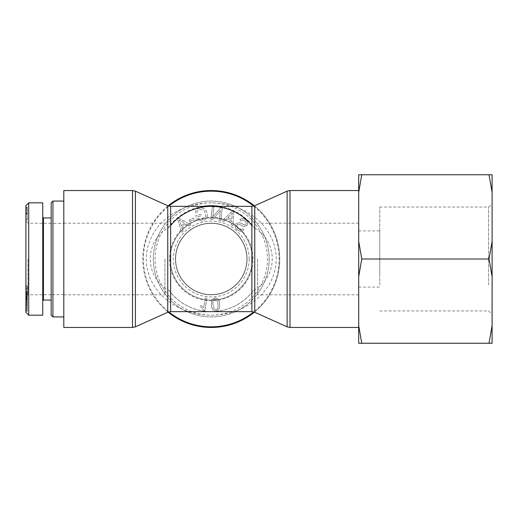 <?xml version="1.0" encoding="UTF-8"?>
<svg xmlns="http://www.w3.org/2000/svg" width="518" height="518" viewBox="0 0 518 518"><rect width="100%" height="100%" fill="white"/><g stroke="black" fill="none" stroke-linecap="round" stroke-linejoin="round"><path stroke-width="0.39" stroke-dasharray="2.59 1.94" d="M168.097 205.866A68.454 68.454 0 0 0 168.097 312.134M254.416 312.134A68.454 68.454 0 0 0 254.416 205.866M254.759 205.724L254.759 228.244C278.088 242.048 278.088 275.952 254.759 289.756L253.218 290.812A52.661 52.661 0 0 1 169.295 290.812L167.754 289.756C144.425 275.952 144.425 242.048 167.754 228.244L170.636 225.492C181.339 213.086 194.878 206.701 211.26 206.339C227.635 206.701 241.174 213.086 251.877 225.492L251.877 206.339M211.26 190.546A68.454 68.454 0 0 1 270.538 293.227A68.454 68.454 0 0 1 151.975 293.227A68.454 68.454 0 0 1 211.26 190.546M63.811 190.546L63.811 327.454M253.218 290.812L251.877 292.508C241.174 304.914 227.635 311.299 211.26 311.661C194.878 311.299 181.339 304.914 170.636 292.508L169.295 290.812M219.354 206.339A53.276 53.276 0 0 1 254.759 228.244L251.877 225.492M358.702 190.546L358.702 327.454L358.702 190.546M257.595 259L257.595 294.807L257.595 259M358.702 259L358.702 294.807L358.702 259M175.447 259A35.807 35.807 0 0 0 229.163 290.009A35.807 35.807 0 0 0 229.163 227.991A35.807 35.807 0 0 0 175.447 259A35.807 35.807 0 0 0 229.163 290.009A35.807 35.807 0 0 0 229.163 227.991A35.807 35.807 0 0 0 175.447 259M164.918 259L164.918 294.807L164.918 259M63.811 259L63.811 294.807L63.811 259M211.26 294.632A35.632 35.632 0 0 1 180.4 241.181A35.632 35.632 0 0 1 242.113 241.181A35.632 35.632 0 0 1 211.26 294.632A35.632 35.632 0 0 1 180.4 241.181A35.632 35.632 0 0 1 242.113 241.181A35.632 35.632 0 0 1 211.26 294.632M211.26 201.075A57.925 57.925 0 0 1 261.422 287.963A57.925 57.925 0 0 1 161.092 287.963A57.925 57.925 0 0 1 211.26 201.075A57.925 57.925 0 0 1 261.422 287.963A57.925 57.925 0 0 1 161.092 287.963A57.925 57.925 0 0 1 211.26 201.075M211.26 202.829A56.171 56.171 0 0 0 162.613 287.082A56.171 56.171 0 0 0 259.9 287.082A56.171 56.171 0 0 0 211.26 202.829M170.182 259A41.071 41.071 0 0 1 211.26 217.929A41.071 41.071 0 0 1 252.331 259A41.071 41.071 0 0 1 211.26 300.071A41.071 41.071 0 0 1 170.182 259M175.524 259A35.736 35.736 0 0 0 211.26 294.736A35.736 35.736 0 0 0 246.989 259A35.736 35.736 0 0 0 211.26 223.264A35.736 35.736 0 0 0 175.524 259M214.964 299.21C216.472 298.718 217.463 300.356 217.948 304.124C218.182 307.925 217.502 309.719 215.909 309.511L214.128 308.767L212.937 304.59C212.71 300.79 213.384 298.996 214.964 299.21C216.472 298.718 217.463 300.356 217.948 304.124C218.182 307.925 217.502 309.719 215.909 309.511L214.128 308.767L212.937 304.59C212.71 300.79 213.384 298.996 214.964 299.21M212.108 299.501L211.344 304.739C211.745 309.032 213.312 311.046 216.051 310.781C218.745 310.619 219.91 308.352 219.541 303.975C219.146 299.702 217.579 297.695 214.847 297.941L212.108 299.501L211.344 304.739C211.745 309.032 213.312 311.046 216.051 310.781C218.745 310.619 219.91 308.352 219.541 303.975C219.146 299.702 217.579 297.695 214.847 297.941L212.108 299.501M189.776 221.542L194.043 219.399L193.344 218.007L189.076 220.15L189.776 221.542L194.043 219.399L193.344 218.007L189.076 220.15L189.776 221.542M219.211 220.344L220.797 220.526L222.254 207.971L220.551 207.776L212.807 216.861L213.953 207.006L212.367 206.824L210.904 219.373L212.607 219.574L220.357 210.489L219.211 220.344L220.797 220.526L222.254 207.971L220.551 207.776L212.807 216.861L213.953 207.006L212.367 206.824L210.904 219.373L212.607 219.574L220.357 210.489L219.211 220.344M227.816 217.651L232.368 212.982L231.734 219.425L227.816 217.651L232.368 212.982L231.734 219.425L227.816 217.651M231.293 224.916L232.906 225.647L233.709 212.134L232.058 211.383L222.131 220.759L223.873 221.549L226.787 218.667L231.611 220.856L231.293 224.916L232.906 225.647L233.709 212.134L232.058 211.383L222.131 220.759L223.873 221.549L226.787 218.667L231.611 220.856L231.293 224.916M236.94 229.506C239.575 231.708 241.867 231.831 243.81 229.875L242.715 228.729C241.349 229.998 239.769 229.908 237.982 228.438C236.532 226.994 236.221 225.77 237.056 224.754L239.348 224.398L243.816 226.457L246.976 225.589C248.303 223.854 247.96 221.995 245.94 220.02C243.641 218.13 241.615 218.02 239.879 219.697L240.993 220.849C242.165 219.736 243.473 219.813 244.917 221.082C246.328 222.481 246.639 223.601 245.849 224.436L244.729 224.954L239.594 222.688L235.949 223.575C234.537 225.421 234.868 227.402 236.94 229.506C239.575 231.708 241.867 231.831 243.81 229.875L242.715 228.729C241.349 229.998 239.769 229.908 237.982 228.438C236.532 226.994 236.221 225.77 237.056 224.754L239.348 224.398L243.816 226.457L246.976 225.589C248.303 223.854 247.96 221.995 245.94 220.02C243.641 218.13 241.615 218.02 239.879 219.697L240.993 220.849C242.165 219.736 243.473 219.813 244.917 221.082C246.328 222.481 246.639 223.601 245.849 224.436L244.729 224.954L239.594 222.688L235.949 223.575C234.537 225.421 234.868 227.402 236.94 229.506M197.662 216.666L201.282 215.864L200.958 214.407L195.739 215.566L196.756 220.137L202.285 220.933C206.242 219.82 207.88 217.249 207.187 213.215C206.099 209.155 203.568 207.465 199.585 208.145C196.795 208.786 195.39 210.386 195.357 212.924L196.911 213.008C196.957 211.15 197.947 209.997 199.883 209.544C202.13 209.214 203.658 209.738 204.461 211.111L205.484 213.487C206.009 216.848 204.863 218.836 202.052 219.438L198.167 218.952L197.662 216.666L201.282 215.864L200.958 214.407L195.739 215.566L196.756 220.137L202.285 220.933C206.242 219.82 207.88 217.249 207.187 213.215C206.099 209.155 203.568 207.465 199.585 208.145C196.795 208.786 195.39 210.386 195.357 212.924L196.911 213.008C196.957 211.15 197.947 209.997 199.883 209.544C202.13 209.214 203.658 209.738 204.461 211.111L205.484 213.487C206.009 216.848 204.863 218.836 202.052 219.438L198.167 218.952L197.662 216.666M181.41 225.932L179.222 219.794L184.725 223.2L181.41 225.932L179.222 219.794L184.725 223.2L181.41 225.932M189.465 226.01L190.831 224.883L179.047 218.22L177.648 219.373L181.701 232.407L183.171 231.196L181.87 227.311L185.962 223.944L189.465 226.01L190.831 224.883L179.047 218.22L177.648 219.373L181.701 232.407L183.171 231.196L181.87 227.311L185.962 223.944L189.465 226.01M204.869 310.638L206.824 298.103L205.296 297.863L203.768 307.627L200.99 305.303L200.757 306.786L203.878 310.483L204.869 310.638L206.824 298.103L205.296 297.863L203.768 307.627L200.99 305.303L200.757 306.786L203.878 310.483L204.869 310.638M249.171 259A37.911 37.911 0 0 1 192.301 291.835A37.911 37.911 0 0 1 192.301 226.165A37.911 37.911 0 0 1 249.171 259M146.309 259L146.309 259A64.944 56.171 0 0 0 243.732 307.647A64.944 56.171 0 0 0 243.732 210.353A64.944 56.171 0 0 0 146.309 259M247.06 259A35.8 35.8 0 0 0 193.356 227.998A35.8 35.8 0 0 0 193.356 290.002A35.8 35.8 0 0 0 247.06 259M252.331 259A41.071 41.071 0 0 1 190.721 294.574A41.071 41.071 0 0 1 190.721 223.426A41.071 41.071 0 0 1 252.331 259M253.03 259A41.777 41.777 0 0 0 190.371 222.824A41.777 41.777 0 0 0 190.371 295.176A41.777 41.777 0 0 0 253.03 259M51.178 223.368L51.178 294.632L51.178 223.368L63.811 223.368L63.811 294.632L63.811 223.368M52.933 201.075L52.933 316.925M51.178 315.171L51.178 202.829M63.811 316.925L63.811 201.075L63.811 316.925M51.178 259L51.178 300.071L51.178 259M25.9 218.79L25.9 208.482L25.9 218.79L27.305 218.79L27.305 208.482L27.305 218.79L25.9 218.803M27.305 218.499L27.305 207.219L27.305 220.059L27.305 218.499L25.9 218.499L25.9 207.219L25.9 218.499M27.305 220.079L25.9 220.059L27.305 220.079M27.305 207.194L25.9 207.219L27.305 207.194M25.9 298.601L25.9 296.458L25.9 298.601L27.305 298.601L27.305 299.993L27.305 296.458L27.305 298.601M25.9 292.353L25.9 306.617L25.9 296.451L27.305 296.458L27.305 299.333L27.305 292.353L27.305 306.617L27.305 296.451L25.9 296.451L25.9 292.353L27.305 292.353M25.9 302.531L25.9 297.863L27.305 297.85L27.305 297.067L27.305 309.855L27.305 298.575L27.305 308.605L25.9 308.605L25.9 306.889L27.305 306.889L27.305 297.863L25.9 297.863L25.9 297.067L25.9 309.855L25.9 304.992L27.305 305.018L25.9 304.992L25.9 302.531L27.305 302.531M25.9 299.993L27.305 299.993M25.9 297.474L25.9 311.176L25.9 297.474L27.305 297.474L27.305 311.176L27.305 297.474M25.9 297.656L27.305 297.656M25.9 307.511L27.305 307.511M25.9 298.426L27.305 298.426L25.9 298.433M25.9 293.117L25.9 299.78L25.9 298.627L27.305 298.627L27.305 285.593L27.305 299.78L27.305 298.627L25.9 298.627L25.9 285.593L25.9 294.056L25.9 291.99L25.9 293.117L27.305 293.117M25.9 311.176L27.305 311.176M25.9 310.994L27.305 310.994M25.9 301.139L27.305 301.139M25.9 310.224L27.305 310.224M25.9 310.029L27.305 310.029M25.9 306.889L25.9 298.562L25.9 308.456L27.305 308.456L27.305 306.889M25.9 300.349L27.305 300.349M25.9 298.575L27.305 298.575L27.305 299.048L25.9 299.048L25.9 298.562L27.305 298.562M25.9 293.084L27.305 293.084M25.9 293.046L25.9 295.312L27.305 295.312L27.305 288.494L25.9 288.494L25.9 288.125L25.9 298.303L25.9 297.151L27.305 297.144L27.305 293.046L27.305 295.513L25.9 295.513L25.9 288.125L27.305 288.125L27.305 293.602L27.305 291.414L25.9 291.414L27.305 291.543L27.305 298.303L27.305 296.918L25.9 296.918L25.9 293.046L27.305 293.046M25.9 299.333L27.305 299.333M25.9 297.241L27.305 297.241M25.9 306.617L27.305 306.617M25.9 305.866L27.305 305.866M27.305 288.494L27.305 288.125L27.305 288.494M25.9 297.151L27.305 297.151M25.9 298.303L27.305 297.979L25.9 298.303M25.9 293.602L27.305 293.602L27.305 293.246L25.9 293.246L25.9 293.602M27.305 289.271L25.9 289.562L27.305 289.271M25.9 301.334L27.305 301.334M25.9 302.136L27.305 302.136M25.9 305.076L27.305 305.076M27.305 310.055L25.9 309.855L27.305 310.055M27.305 296.892L25.9 297.067L27.305 296.892M25.9 302.434L27.305 302.434M25.9 303.593L27.305 303.593M25.9 298.206L25.9 292.068L25.9 298.206L27.305 298.206L27.305 292.068L27.305 298.206M25.9 292.068L27.305 292.068M25.9 296.775L27.305 296.775M25.9 294.8L27.305 294.8M25.9 291.99L27.305 291.99M25.9 294.056L27.305 294.056M25.9 290.689L27.305 290.689M25.9 286.804L27.305 286.804M25.9 285.593L27.305 285.593M25.9 299.78L27.305 299.78M25.9 219.897L25.9 207.362L25.9 219.897L27.305 220.137L27.305 207.362L27.305 219.897M25.9 207.362L27.305 207.362M25.9 207.517L27.305 207.517M25.9 211.214L27.305 211.214M25.9 212.697L27.305 212.697M25.9 210.373L27.305 210.373M25.9 220.137L27.305 220.137M25.9 312.36L25.9 205.646M25.9 259L25.9 221.089L25.9 259M28.71 202.836L28.71 315.171M42.748 315.171L42.748 202.829M28.004 259L28.004 294.8L28.004 259M43.454 217.929L43.454 300.071M42.748 259L42.748 300.777L42.748 259M492.1 286.732L492.1 203.535L492.1 286.732M488.591 284.978L488.591 207.045L488.591 284.978M492.1 343.253L492.1 325.589L489.031 343.253L492.1 343.253M492.1 276.664L492.1 241.336L489.031 259L492.1 276.664L492.1 325.589M492.1 192.411L492.1 174.747L489.031 174.747L492.1 192.411L492.1 241.336M379.765 284.978L379.765 207.045L379.765 284.978M361.765 174.747L358.702 174.747L358.702 192.411L361.765 174.747L489.031 174.747M361.765 259L358.702 241.336L358.702 276.664L361.765 259L489.031 259M361.765 343.253L358.702 325.589L358.702 343.253L489.031 343.253M358.702 241.336L358.702 192.411M358.702 325.589L358.702 276.664M358.702 273.044L358.702 230.918L358.702 273.044M379.765 273.044L379.765 230.918L379.765 273.044M253.716 206.093A67.839 67.839 0 0 1 253.716 311.907M168.797 311.907A67.839 67.839 0 0 1 168.797 206.093M203.16 206.339A53.276 53.276 0 0 0 167.754 228.244L167.754 205.724M135.399 191.161L135.399 326.839M132.517 327.454L132.517 190.546M167.754 312.276L167.754 289.756M251.877 311.661L251.877 292.508M254.759 289.756L254.759 312.276M170.636 292.508L170.636 311.661M170.636 206.339L170.636 225.492M287.114 326.839L287.114 191.161M289.996 190.546L289.996 327.454M25.9 213.876L27.305 213.876M25.9 208.489L27.305 208.489L25.9 208.482M25.9 209.233L27.305 209.233M25.9 213.41L27.305 213.41M25.9 213.261L27.305 213.261M25.9 214.025L27.305 214.025M25.9 302.998L27.305 302.998M25.9 294.425L27.305 294.425M25.9 293.564L27.305 293.564M25.9 292.411L27.305 292.411M25.9 304.513L27.305 304.513M25.9 304.785L27.305 304.785M25.9 295.616L27.305 295.616M358.702 223.193L257.595 223.193M358.702 294.807L257.595 294.807M63.811 294.807L164.918 294.807M63.811 223.193L164.918 223.193M63.811 294.632L51.178 294.632M27.305 286.745L25.9 286.745M27.305 297.928L25.9 297.928M27.305 299.495L25.9 299.495M27.305 293.829L25.9 293.829M27.305 288.377L25.9 288.377M51.178 223.264L28.004 223.2L25.9 221.089M51.178 294.736L28.004 294.8L25.9 296.911M379.765 310.955L488.591 310.955L492.1 314.465M379.765 207.045L488.591 207.045L492.1 203.535M358.702 287.082L379.765 287.082M358.702 230.918L379.765 230.918"/><path stroke-width="0.78" d="M254.416 205.866A68.454 68.454 0 0 0 168.097 205.866M168.097 312.134A68.454 68.454 0 0 0 254.416 312.134M135.399 191.161L135.399 326.839L167.754 312.276L167.754 205.724L135.399 191.161L132.517 190.546L63.811 190.546L63.811 327.454L132.517 327.454L132.517 190.546M170.636 225.492A52.661 52.661 0 0 1 251.877 225.492M167.754 312.276L170.636 311.661L170.636 206.339L251.877 206.339L251.877 311.661L254.759 312.276L254.759 205.724L287.114 191.161L289.996 190.546L358.702 190.546M52.933 316.925L52.933 201.075L51.178 202.829L51.178 315.171L52.933 316.925L63.811 316.925M25.9 205.646L25.9 312.36L28.71 315.171L28.71 202.836L25.9 205.646M28.71 202.829L42.748 202.829L42.748 315.171L28.71 315.171M42.748 300.777L43.454 300.071L43.454 217.929L42.748 217.223M492.1 325.589L492.1 343.253L489.031 343.253L492.1 325.589L492.1 276.664L489.031 259L492.1 241.336L492.1 192.411L489.031 174.747L492.1 174.747L492.1 192.411M492.1 241.336L492.1 276.664M358.702 174.747L361.765 174.747L358.702 192.411L358.702 174.747M358.702 241.336L361.765 259L358.702 276.664L358.702 192.411M358.702 325.589L361.765 343.253L358.702 343.253L358.702 276.664M361.765 343.253L489.031 343.253M361.765 259L489.031 259M361.765 174.747L489.031 174.747M168.797 206.093A67.839 67.839 0 0 1 253.716 206.093M253.716 311.907A67.839 67.839 0 0 1 168.797 311.907M219.354 206.339A53.276 53.276 0 0 0 203.16 206.339M287.114 191.161L287.114 326.839L289.996 327.454L289.996 190.546M135.399 326.839L132.517 327.454M251.877 206.339L254.759 205.724M167.754 205.724L170.636 206.339M170.636 311.661L251.877 311.661M254.759 312.276L287.114 326.839M289.996 327.454L358.702 327.454M63.811 201.075L52.933 201.075M43.454 300.071L51.178 300.071M43.454 217.929L51.178 217.929"/></g></svg>
